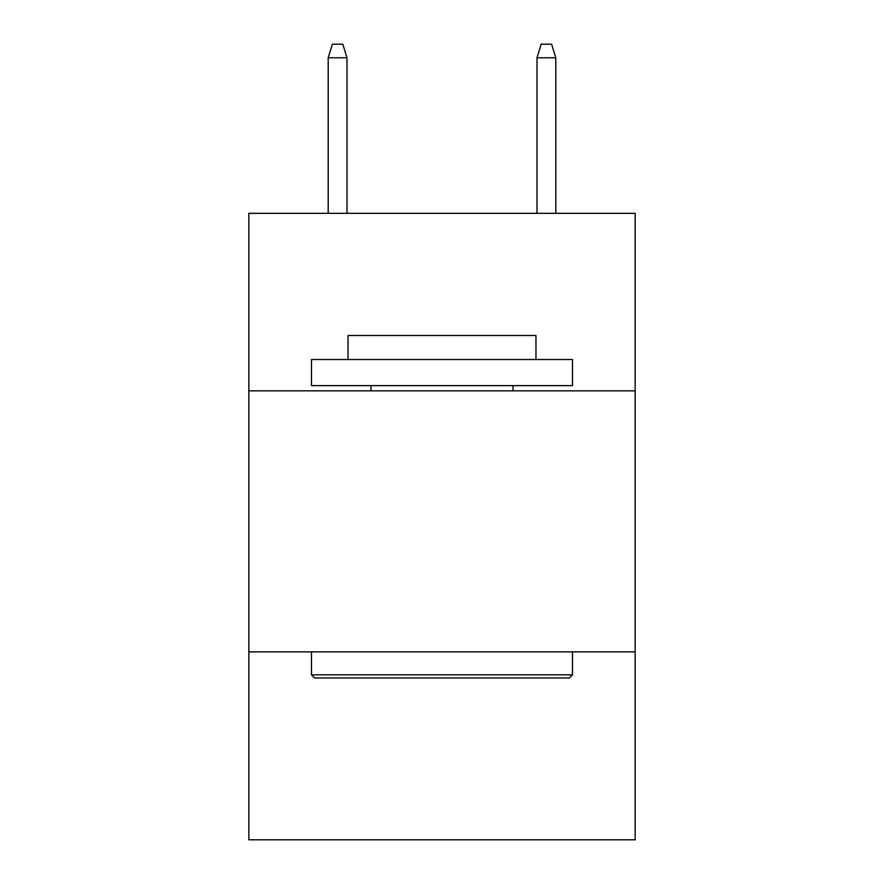 <?xml version="1.0" encoding="UTF-8"?>
<svg xmlns="http://www.w3.org/2000/svg" width="884" height="884" viewBox="0 0 884 884"><rect width="100%" height="100%" fill="white"/><g stroke="black" fill="none" stroke-linecap="round" stroke-linejoin="round"><path stroke-width="1.33" d="M635.154 390.838L635.154 213.342L248.846 213.342L248.846 390.838L635.154 390.838L635.154 839.8L248.846 839.8L248.846 390.838M635.154 651.862L248.846 651.862M314.616 677.962L311.488 674.835L572.512 674.835L569.384 677.962L314.616 677.962M572.512 359.512L572.512 385.623L311.488 385.623L311.488 359.512L572.512 359.512M348.031 359.512L348.031 335.5L535.969 335.5L535.969 359.512M572.512 651.862L572.512 674.835M311.488 651.862L311.488 674.835M512.996 385.623L512.996 390.838M371.004 385.623L371.004 390.838M346.992 213.342L346.992 57.769L328.196 57.769L328.196 213.342M328.196 57.769L332.373 44.2L342.815 44.2L346.992 57.769M537.008 57.769L541.185 44.2L551.627 44.2L555.804 57.769L537.008 57.769L537.008 213.342M555.804 57.769L555.804 213.342"/></g></svg>
